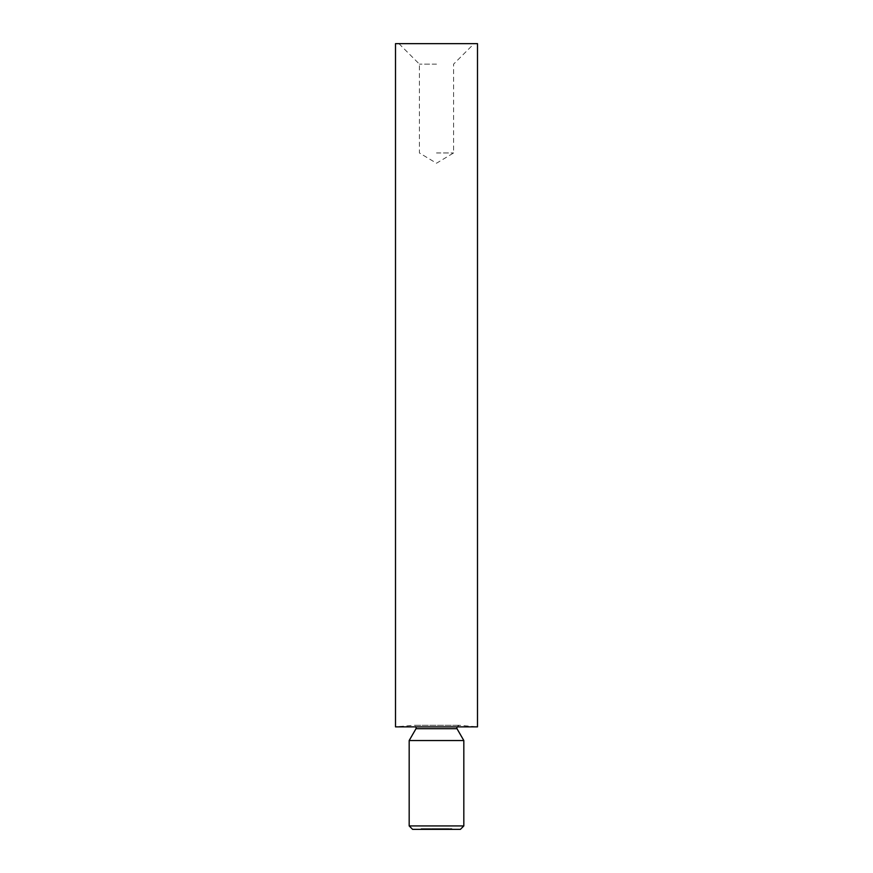 <?xml version="1.0" encoding="UTF-8"?>
<svg xmlns="http://www.w3.org/2000/svg" width="873" height="873" viewBox="0 0 873 873"><rect width="100%" height="100%" fill="white"/><g stroke="black" fill="none" stroke-linecap="round" stroke-linejoin="round"><path stroke-width="0.65" stroke-dasharray="4.37 3.27" d="M446.038 829.35L449.399 829.35L446.038 829.35L446.038 828.663L445.688 829.35M446.234 828.663L443.866 829.35L447.227 829.35L445.23 829.35L445.23 828.663L445.23 829.35L445.23 828.663L446.234 828.663L446.234 829.35M440.418 829.35L443.844 829.35L440.418 829.35L440.418 828.663L442.131 828.663L442.131 829.35M437.526 828.663L433.357 828.663L436.325 828.663L436.347 829.35L434.776 829.35L437.875 829.35L436.347 829.35L436.325 828.663L437.526 828.663L437.526 829.35M434.754 829.35L433.357 829.35L434.754 829.35L434.776 828.663M431.076 829.35L433.292 829.35L430.771 829.35L431.098 828.663L430.771 829.35L430.771 828.663L432.561 828.663L432.561 829.35M421.408 829.35L423.394 829.35L421.037 829.35L423.078 829.35L421.408 829.35L421.408 828.663L421.779 829.35M444.106 828.663L442.153 828.663L442.48 829.35L444.477 829.35L442.48 829.35L442.48 828.663L442.48 829.35L442.48 828.663L443.484 828.663L443.484 829.35L443.495 828.663L444.477 828.663L444.106 829.35M438.933 828.663L441.4 828.663L441.716 829.35L438.933 829.35L441.4 829.35L440.33 829.35L441.4 829.35L441.4 828.663L441.716 829.35L441.716 828.663L441.4 829.35L441.4 828.663L440.319 828.663L440.319 829.35L439.261 829.35L440.33 829.35L440.33 828.663L438.933 828.663L438.933 829.35M427.781 828.663L428.108 829.35L430.334 829.35L427.781 829.35L430.476 829.35L428.108 829.35L428.086 828.663L429.123 828.663L429.112 829.35L428.141 829.35L430.149 829.35L429.145 829.35L429.123 828.663L427.781 828.663L427.781 829.35M412.591 829.35L460.409 829.35M426.188 829.35L427.628 829.35L426.188 829.35L427.628 829.35L426.188 829.35L426.188 828.663L426.188 829.35L426.188 828.663L428.392 829.35L427.628 828.663L426.188 828.663L426.188 829.35M431.437 828.663L433.892 828.663L434.219 829.35L431.437 829.35L433.892 829.35L432.833 829.35L433.892 829.35L433.892 828.663L434.219 829.35L434.219 828.663L433.892 829.35L433.892 828.663L432.812 828.663L432.812 829.35L432.801 828.663L431.437 828.663L431.437 829.35M435.343 828.663L438.595 828.663L434.656 828.663L434.656 829.35L438.595 829.35L434.983 829.35L434.983 828.663L435.343 829.35M423.46 828.663L425.915 828.663L425.937 829.35L423.46 829.35L428.348 829.35L425.937 829.35L425.915 828.663L424.671 828.663L424.671 829.35L425.598 829.35L424.682 829.35L424.671 828.663L423.46 828.663L423.46 829.35M430.476 828.663L428.108 828.663L430.334 828.663L430.356 829.35L428.414 829.35L430.542 829.35L429.112 828.663L430.182 828.663L430.182 829.35L430.476 828.663L430.476 829.35M437.897 828.663L439.937 828.663L439.61 829.35L437.897 829.35L440.352 829.35L438.53 829.35L439.61 829.35L439.61 828.663L439.61 829.35L439.61 828.663L437.897 828.663L437.897 829.35M449.693 829.35L451.919 829.35L449.693 829.35L449.693 828.663L451.177 828.663L451.177 829.35M463.825 825.934L409.175 825.934M409.175 740.533L463.825 740.533M456.797 726.871L459.187 725.267L477.498 726.871L395.502 726.871L413.813 725.267L459.187 725.267L414.02 725.256L416.203 726.871M395.502 43.65L477.498 43.65M436.5 43.65L474.072 43.65L436.5 43.65M425.871 828.663L425.871 829.35L425.871 828.663L427.628 828.663L427.628 829.35L427.628 828.663L425.871 828.663M429.079 828.663L429.079 829.35M430.051 828.663L430.051 829.35M428.141 828.663L430.149 828.663L428.141 828.663L428.141 829.35M428.457 828.663L428.457 829.35M429.145 828.663L429.145 829.35M432.822 828.663L432.822 829.35L431.764 829.35L432.822 829.35L432.833 828.663L433.892 828.663L431.764 828.663L432.822 828.663L432.822 829.35M433.892 828.663L433.892 829.35M431.764 828.663L431.764 829.35M434.656 828.663L434.656 829.35L434.656 828.663M435.889 828.663L435.889 829.35M436.729 828.663L436.729 829.35M437.7 828.663L437.7 829.35M438.595 828.663L438.595 829.35M438.268 828.663L438.268 829.35L438.268 828.663M437.646 828.663L437.646 829.35M436.784 828.663L436.784 829.35M436.467 828.663L436.467 829.35L436.467 828.663M435.834 828.663L435.834 829.35M440.33 828.663L441.4 828.663L439.261 828.663L440.33 828.663L440.33 829.35L440.33 828.663M441.4 828.663L441.4 829.35M439.261 828.663L439.261 829.35M442.131 828.663L442.153 829.35L441.498 829.35L442.786 829.35L442.153 828.663L442.175 829.35L442.153 828.663L443.844 828.663L443.844 829.35L443.866 828.663L442.96 828.663L442.96 829.35M443.429 828.663L443.429 829.35M442.535 828.663L442.535 829.35M444.903 828.663L444.903 829.35L444.903 828.663M447.227 828.663L447.227 829.35M446.9 828.663L446.9 829.35L446.9 828.663M446.867 828.663L446.867 829.35M446.179 828.663L446.179 829.35M445.285 828.663L445.285 829.35M421.779 828.663L423.252 828.663L423.252 829.35L423.252 828.663L422.03 828.663L422.03 829.35M422.03 828.663L421.834 829.35M421.834 828.663L422.259 829.35M422.259 828.663L423.394 828.663L423.394 829.35M423.394 828.663L422.139 828.663L422.139 829.35L422.15 828.663L421.037 828.663L421.037 829.35M421.037 828.663L421.353 829.35M421.353 828.663L423.078 828.663L423.078 829.35M423.078 828.663L422.205 829.35M422.205 828.663L421.408 828.663M425.598 828.663L424.682 828.663L425.598 828.663L425.598 829.35M423.787 828.663L424.682 828.663L423.787 829.35M424.682 828.663L424.682 829.35L424.682 828.663M425.457 828.663L425.457 829.35M427.235 828.663L425.937 828.663L428.021 828.663L427.235 829.35M426.395 828.663L426.395 829.35M426.079 828.663L426.079 829.35M427.257 828.663L427.257 829.35M426.711 828.663L428.392 828.663L428.348 829.35L428.392 828.663L426.711 828.663L426.711 829.35M428.392 828.663L428.392 829.35M427.334 828.663L427.334 829.35M428.021 828.663L428.021 829.35M428.872 828.663L429.636 829.35L429.625 828.663L428.872 829.35M428.556 828.663L428.556 829.35M430.258 828.663L429.614 828.663L430.684 828.663L430.258 829.35M430.869 828.663L430.869 829.35M428.414 828.663L429.625 828.663L429.614 829.35L429.625 828.663L428.414 828.663L428.414 829.35M428.741 828.663L428.741 829.35M429.014 828.663L429.014 829.35M430.542 828.663L429.429 828.663L430.542 828.663L430.542 829.35M429.429 828.663L429.429 829.35L429.429 828.663M432.561 828.663L431.851 829.35M431.851 828.663L432.222 829.35M432.222 828.663L433.292 828.663L433.292 829.35M433.292 828.663L432.168 828.663L432.168 829.35L432.975 829.35L431.393 829.35L432.19 828.663L431.076 828.663M432.19 828.663L431.393 828.663L432.19 828.663M432.975 828.663L432.975 829.35M432.157 828.663L432.157 829.35M431.393 828.663L431.393 829.35M433.357 828.663L433.357 829.35L433.357 828.663M436.304 828.663L436.304 829.35M435.114 828.663L435.114 829.35M437.875 828.663L437.875 829.35M439.872 828.663L439.872 829.35M439.937 828.663L440.352 829.35L439.937 828.663M438.53 828.663L439.61 828.663L438.53 828.663L438.53 829.35M442.96 828.663L441.323 828.663L441.323 829.35M441.323 828.663L440.767 829.35M441.498 828.663L442.786 828.663L441.498 828.663L441.498 829.35M442.786 828.663L442.786 829.35M443.866 828.663L445.252 828.663L443.866 828.663L443.866 829.35M445.252 828.663L445.23 829.35M445.688 828.663L445.372 829.35M445.372 828.663L445.841 829.35M445.841 828.663L445.896 829.35M445.896 828.663L447.38 828.663L447.38 829.35L447.347 828.663L448.875 828.663L448.875 829.35M448.875 828.663L448.918 829.35M448.918 828.663L449.399 829.35M449.399 828.663L449.071 829.35M449.071 828.663L448.722 829.35M448.722 828.663L447.423 828.663L447.423 829.35M447.423 828.663L446.038 828.663M451.177 828.663L451.428 829.35M451.428 828.663L450.479 828.663L450.479 829.35M450.479 828.663L450.85 829.35M450.85 828.663L451.919 828.663L451.919 829.35M451.919 828.663L450.795 828.663L450.795 829.35L451.592 829.35L450.021 829.35L450.784 828.663L449.693 828.663M450.806 828.663L450.021 828.663L450.806 829.35M451.592 828.663L451.592 829.35M450.021 828.663L450.021 829.35M436.5 64.144L419.422 64.144L436.5 64.144M436.5 152.961L453.578 152.961L436.5 152.961M416.006 728.693L456.994 728.693M434.983 828.663L434.983 829.35M444.477 828.663L444.477 829.35M442.48 828.663L442.48 829.35M427.617 828.663L427.617 829.35M431.48 828.663L431.48 829.35M450.097 828.663L450.097 829.35M458.98 725.256L414.02 725.256L458.98 725.256M398.928 43.65L419.422 64.144L419.422 152.961L436.5 163.229L453.578 152.961L453.578 64.144L474.072 43.65"/><path stroke-width="1.31" d="M463.825 825.934L460.409 829.35L412.591 829.35L409.175 825.934L463.825 825.934L463.825 740.533L409.175 740.533L409.175 825.934M456.797 726.871L456.994 728.693L463.825 740.533M477.498 726.871L395.502 726.871L395.502 43.65L477.498 43.65L477.498 726.871M456.994 728.693L416.006 728.693L409.175 740.533M416.006 728.693L416.203 726.871"/></g></svg>
